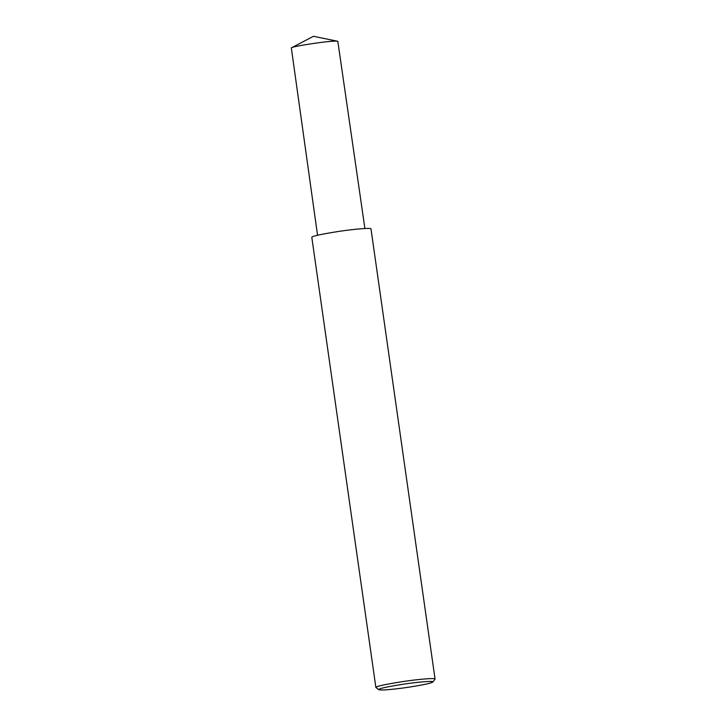 <?xml version="1.0" encoding="UTF-8"?>
<svg xmlns="http://www.w3.org/2000/svg" width="726" height="726" viewBox="0 0 726 726"><rect width="100%" height="100%" fill="white"/><g stroke="black" fill="none" stroke-linecap="round" stroke-linejoin="round"><path stroke-width="1.09" d="M378.781 689.7L375.877 687.477C375.986 686.369 384.962 684.409 402.794 681.578C419.628 679.046 435.727 677.848 435.055 679.046L432.896 681.995C430.255 684.155 403.429 688.23 393.791 689.119C385.951 690.009 380.95 690.199 378.781 689.7C377.901 688.783 386.023 686.959 403.148 684.219C419.428 681.75 434.674 680.698 432.896 681.995M375.877 687.477L311.808 237.302C311.917 236.204 320.892 234.244 338.724 231.412C355.558 228.881 371.658 227.683 370.986 228.881L435.055 679.046M317.552 235.251L291.326 47.898C291.652 46.292 333.733 39.975 337.817 41.282L364.897 228.508M291.326 47.898L313.387 36.3L337.817 41.282"/></g></svg>
